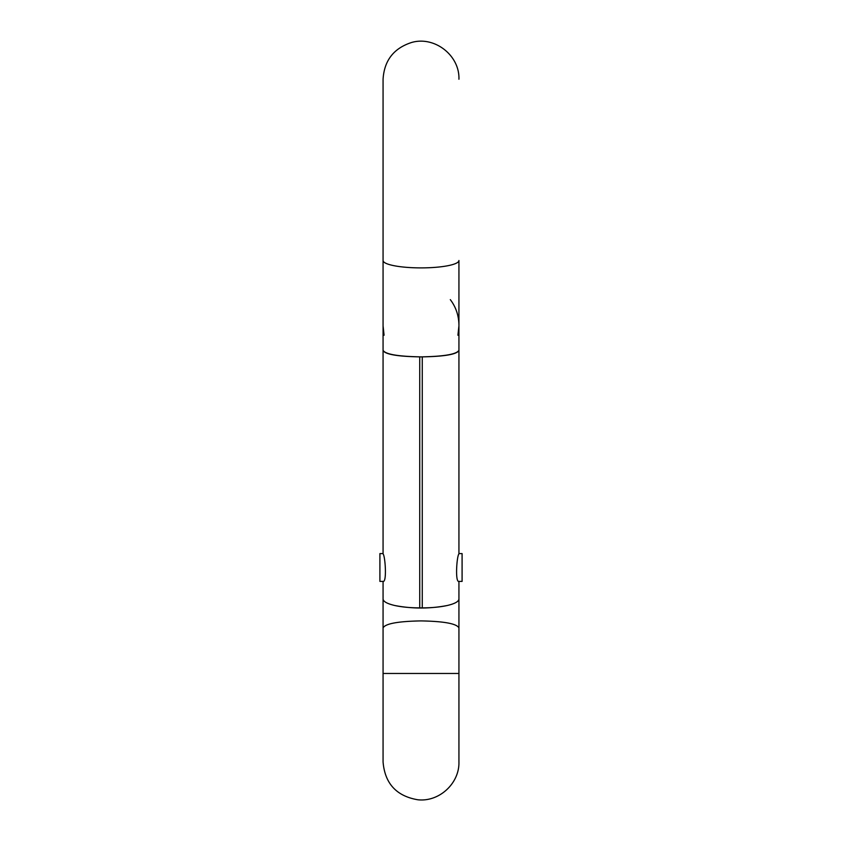 <?xml version="1.0" encoding="UTF-8"?>
<svg xmlns="http://www.w3.org/2000/svg" width="842" height="842" viewBox="0 0 842 842"><rect width="100%" height="100%" fill="white"/><g stroke="black" fill="none" stroke-linecap="round" stroke-linejoin="round"><path stroke-width="1.26" d="M450.312 299.636C455.954 307.088 458.827 315.634 458.932 325.275L458.932 260.504A37.932 7.389 180 0 1 421 267.893A37.932 7.389 180 0 1 383.068 260.504L383.068 79.232C384.236 60.487 393.751 48.236 411.622 42.479C434.546 35.764 459.785 55.425 458.932 79.232M422.263 607.882L422.263 356.871L421 356.871C398.003 356.471 385.362 354.293 383.068 350.314L383.068 553.868C385.257 556.194 386.962 582.275 383.173 581.401L379.91 581.401L379.91 553.594L383.068 553.594L383.068 350.535C385.289 354.377 397.508 356.482 419.737 356.871L419.737 607.882C410.191 607.85 401.876 607.061 394.793 605.514C412.264 608.861 429.736 608.861 447.207 605.514C440.124 607.061 431.809 607.85 422.263 607.882L419.737 607.882M458.932 553.594L462.09 553.594L462.09 581.401L458.827 581.401C455.038 582.275 456.743 556.194 458.932 553.868L458.932 335.242L457.932 335.242L458.932 325.833L458.932 335.242M458.932 673.463L383.068 673.463L383.068 761.968C384.878 783.502 396.445 796.1 417.769 799.763C439.124 802.216 459.564 783.397 458.932 761.968L458.932 598.999C458.732 601.556 454.827 603.735 447.207 605.514M383.068 673.463L383.068 627.879C385.362 623.648 398.003 621.322 421 620.901C443.997 621.322 456.638 623.648 458.932 627.879L458.932 581.401M383.068 333.653L383.068 325.275L383.068 335.242L384.068 335.242L383.068 325.833L383.068 260.504M419.737 356.871L421 356.871C443.997 356.471 456.638 354.293 458.932 350.314M394.793 605.514C387.173 603.735 383.268 601.556 383.068 598.999L383.068 581.401M383.068 325.275L383.068 325.833M422.263 356.871C444.492 356.482 456.711 354.377 458.932 350.535M383.068 350.314L383.068 335.242M383.068 627.879L383.068 598.999"/></g></svg>
